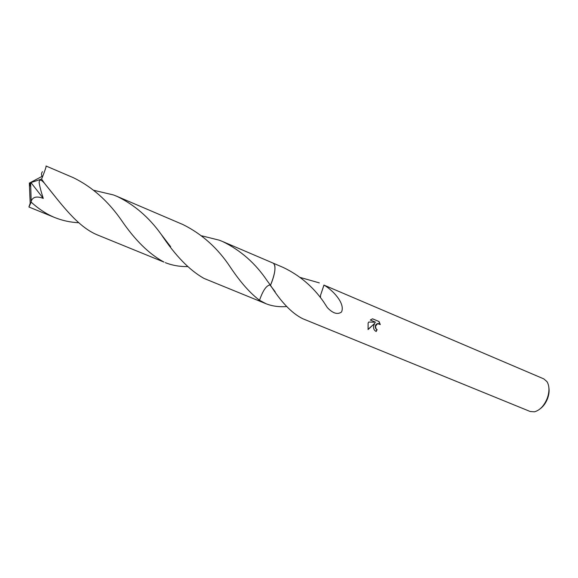 <?xml version="1.0" encoding="UTF-8"?>
<svg xmlns="http://www.w3.org/2000/svg" width="578" height="578" viewBox="0 0 578 578"><rect width="100%" height="100%" fill="white"/><g stroke="black" fill="none" stroke-linecap="round" stroke-linejoin="round"><path stroke-width="0.87" d="M540.257 408.733C543.443 406.341 545.892 402.909 547.612 398.437C548.941 394.723 549.382 391.248 548.919 387.997M286.695 306.542C279.181 307.128 272.325 306.203 266.14 303.782L259.522 300.271C262.882 290.597 266.364 285.489 269.969 284.947L270.49 285.279C281.125 302.157 291.861 313.298 302.691 318.695L530.163 411.493L534.412 411.818C539.888 410.315 544.187 405.77 547.301 398.17C549.591 391.414 549.49 385.916 547.005 381.675L543.782 378.879L323.991 285.106C331.945 289.477 345.68 303.255 341.49 312.048C337.494 314.844 332.769 313.348 327.307 307.547L323.398 301.55C312.929 286.587 299.483 275.193 283.054 267.376L273.387 263.243M201.758 235.824L219.257 240.181L222.667 241.546C240.636 250.325 255.418 263.308 266.993 280.511L270.49 285.272L271.53 282.772C274.463 275.027 275.525 269.204 274.723 265.295M259.515 300.278L259.515 300.271C249.971 293.039 240.246 281.999 230.34 267.166C217.935 248.338 202.177 234.148 183.067 224.611L116.958 196.339C134.291 204.691 149.059 217.393 161.262 234.458C175.358 255.686 189.606 270.338 203.998 278.415L257.73 300.358L259.515 300.278C262.889 290.589 266.371 285.481 269.969 284.947L275.179 291.774M373.728 325.537L374.804 323.304L368.07 329.547L368.107 323.189L368.656 322.047L375.592 322.235L370.317 320.017L372.55 318.81L379.038 321.541L380.31 324.561L377.586 323.658L375.469 326.267L376.047 328.81L377.109 329.612L376.213 331.49C373.973 330.327 373.142 328.347 373.728 325.537M300.242 277.454L319.323 282.888M376.018 331.404L376.899 329.561L375.845 328.759C374.732 326.491 375.245 324.771 377.376 323.608L378.713 323.601M379.038 321.541L372.492 318.825M380.057 324.294L378.821 321.498M367.998 329.388L374.804 323.304M323.991 285.106L320.58 295.177L320.422 297.656M323.933 285.048L320.588 295.192M222.667 241.546L273.264 263.185C276.226 265.894 275.301 273.257 270.49 285.272L271.53 282.772M78.731 222.74C70.4 222.335 62.438 220.615 54.838 217.581L53.277 216.916C45.561 213.499 38.206 208.579 31.212 202.17L31.176 201.281C32.708 196.903 36.739 195.935 43.263 198.391C40.944 191.195 39.564 185.87 39.131 182.41C39.391 179.216 41.117 179.44 44.304 183.082L44.911 183.818C62.2 205.385 77.979 226.879 97.176 234.834L163.986 262.087C149.059 254.053 134.739 239.913 121.033 219.669C107.804 200.797 91.967 186.831 73.529 177.771L46.052 166.016C46.356 166.363 45.286 169.679 42.851 175.95L41.602 179.072L44.304 183.082M31.183 201.281L30.663 183.941L29.341 183.11L30.222 204.258L31.212 202.17M30.222 204.258L28.907 207.003L30.179 203.297M93.932 190.335L113.476 194.952L116.958 196.339M187.38 266.595C179.534 266.682 172.179 265.367 165.301 262.65M42.476 171.709C41.313 173.075 41.175 174.628 42.071 176.362M270.49 285.272L266.993 280.511M30.663 183.941L30.959 182.576L43.263 198.391M30.721 183.963L29.341 183.11L30.576 186.427M30.959 182.576L41.602 179.072M257.86 300.401L266.14 303.782M28.907 207.003L54.838 217.581M161.262 234.458L170.669 246.748M55.596 197.141L44.911 183.818M29.341 183.11L42.851 175.95"/></g></svg>
